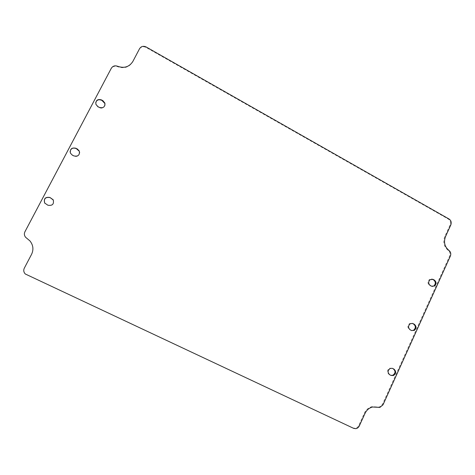 <?xml version="1.0" encoding="UTF-8"?>
<svg xmlns="http://www.w3.org/2000/svg" width="475" height="475" viewBox="0 0 475 475"><rect width="100%" height="100%" fill="white"/><g stroke="black" fill="none" stroke-linecap="round" stroke-linejoin="round"><path stroke-width="0.36" stroke-dasharray="2.38 1.78" d="M432.22 286.461L429.667 285.481C427.542 283.682 427.435 281.717 429.353 279.591L431.739 279.074M104.969 105.171C104.049 107.902 102.167 108.757 99.323 107.724L97.814 106.917L95.831 104.548L95.707 102.683M364.414 413.048C366.053 409.682 368.553 407.556 371.931 406.671L379.287 407.075L382.381 404.474L449.623 256.049C450.454 253.769 449.979 251.893 448.216 250.414C443.899 246.792 442.747 242.191 444.772 236.609L450.08 224.954C450.941 222.484 450.359 220.531 448.341 219.088L146.015 47.417C143.224 46.164 141.022 46.734 139.412 49.139L132.762 61.809C129.2 67.343 124.117 68.958 117.509 66.666C114.802 65.722 112.706 66.387 111.221 68.667L25.056 231.764C24.136 233.718 24.356 235.558 25.709 237.274L30.079 240.956C33.351 245.136 33.873 249.601 31.641 254.362L24.439 268.084C23.453 270.239 23.78 272.187 25.412 273.927L353.056 427.957L355.128 428.29C356.743 428.046 357.936 427.138 358.714 425.57L364.414 413.048L365.014 413.398M79.634 152.867C78.981 156.02 77.051 157.094 73.839 156.097L72.307 155.301L70.454 153.383L70.098 151.887M411.736 330.606L409.587 329.686C407.33 327.732 407.324 325.696 409.557 323.564L412.092 323.315M53.36 200.082C54.156 204.327 52.339 206.067 47.922 205.301L44.887 203.306M392.166 368.291L389.601 368.178C386.923 370.245 386.793 372.37 389.203 374.567L390.901 375.357M430.38 285.57L429.667 285.481M431.567 286.205L430.849 286.122M97.862 106.602L97.814 106.917M99.376 107.415L99.323 107.724M391.073 375.446L390.426 375.173M389.844 374.834L389.203 374.567M410.269 329.864L409.587 329.686M411.475 330.487L410.792 330.309M353.632 428.343L353.056 427.957M359.296 425.95L358.714 425.57M377.809 407.289L377.186 406.95M383.01 404.807L382.381 404.474M450.377 256.078L449.623 256.049M448.964 250.426L448.216 250.414M445.514 236.598L444.772 236.609M450.828 224.918L450.08 224.954M449.089 219.04L448.341 219.088M146.169 46.978L146.015 47.417M139.555 48.699L139.412 49.139M132.887 61.4L132.762 61.809M117.604 66.268L117.509 66.666M111.304 68.269L111.221 68.667M430.071 279.662L429.353 279.591M95.873 104.233L95.831 104.548M390.248 368.434L389.601 368.178M410.234 323.73L409.557 323.564M355.71 428.676L355.128 428.29M372.543 407.01L371.931 406.671M379.911 407.413L379.287 407.075"/><path stroke-width="0.71" d="M434.358 280.06C436.507 281.913 436.584 283.896 434.589 286.009L431.567 286.205L430.38 285.57C428.248 283.765 428.147 281.794 430.071 279.662L433.17 279.419L434.358 280.06L431.739 279.074M433.633 279.989C435.777 281.835 435.86 283.812 433.871 285.926L432.22 286.461M383.01 404.807L379.911 407.413L372.543 407.01C369.158 407.894 366.652 410.026 365.014 413.398L359.296 425.95C358.518 427.518 357.325 428.426 355.71 428.676L353.632 428.343L25.3 273.998C23.661 272.258 23.334 270.305 24.314 268.143L31.54 254.386C33.773 249.618 33.25 245.136 29.972 240.95L25.591 237.263C24.231 235.541 24.017 233.7 24.938 231.735L111.304 68.269C112.789 65.989 114.891 65.318 117.604 66.268C124.224 68.566 129.319 66.945 132.887 61.4L139.555 48.699C141.17 46.295 143.373 45.719 146.169 46.978L449.089 219.04C451.108 220.483 451.689 222.442 450.828 224.918L445.514 236.598C443.484 242.191 444.636 246.804 448.964 250.426C450.733 251.91 451.202 253.792 450.377 256.078L383.01 404.807M75.905 148.259L77.437 149.061L79.331 151.08C79.836 155.171 78.007 156.78 73.839 155.895L72.301 155.099L70.442 153.176C69.843 149.019 71.666 147.381 75.905 148.259L79.319 151.287L79.634 152.867M413.102 323.623L414.307 324.247C416.581 326.26 416.563 328.32 414.242 330.428L411.475 330.487L410.269 329.864C408.007 327.904 407.995 325.862 410.234 323.73L412.419 323.457L413.618 324.087C415.892 326.093 415.868 328.148 413.553 330.25L411.736 330.606M49.958 197.481L53.182 199.761C54.215 204.113 52.44 205.93 47.856 205.212L44.686 203.033C43.54 198.621 45.297 196.769 49.958 197.481L53.36 200.082M392.724 368.499L393.947 369.111C396.382 371.379 396.209 373.528 393.425 375.553L391.073 375.446L389.844 374.834C387.428 372.637 387.564 370.506 390.248 368.434L392.255 368.315M101.407 99.881L102.921 100.694L104.927 103.152C105.058 106.988 103.212 108.407 99.376 107.415L97.862 106.602L95.873 104.233C95.671 100.332 97.518 98.883 101.407 99.881L104.862 103.473L104.969 105.171M95.707 102.683C96.663 99.993 98.545 99.168 101.353 100.207M70.098 151.887C70.65 148.61 72.586 147.476 75.905 148.479M412.092 323.315L412.419 323.457M44.887 203.306L44.757 203.122C43.611 198.728 45.368 196.882 50.017 197.588M393.947 369.111L392.166 368.291M393.294 368.849C395.728 371.117 395.556 373.261 392.772 375.28L390.901 375.357M433.17 279.419L432.452 279.348M102.921 100.694L102.855 101.021M414.307 324.247L413.618 324.087M434.589 286.009L433.871 285.926M104.927 103.152L104.862 103.473M393.425 375.553L392.772 375.28M414.242 330.428L413.553 330.25"/></g></svg>
